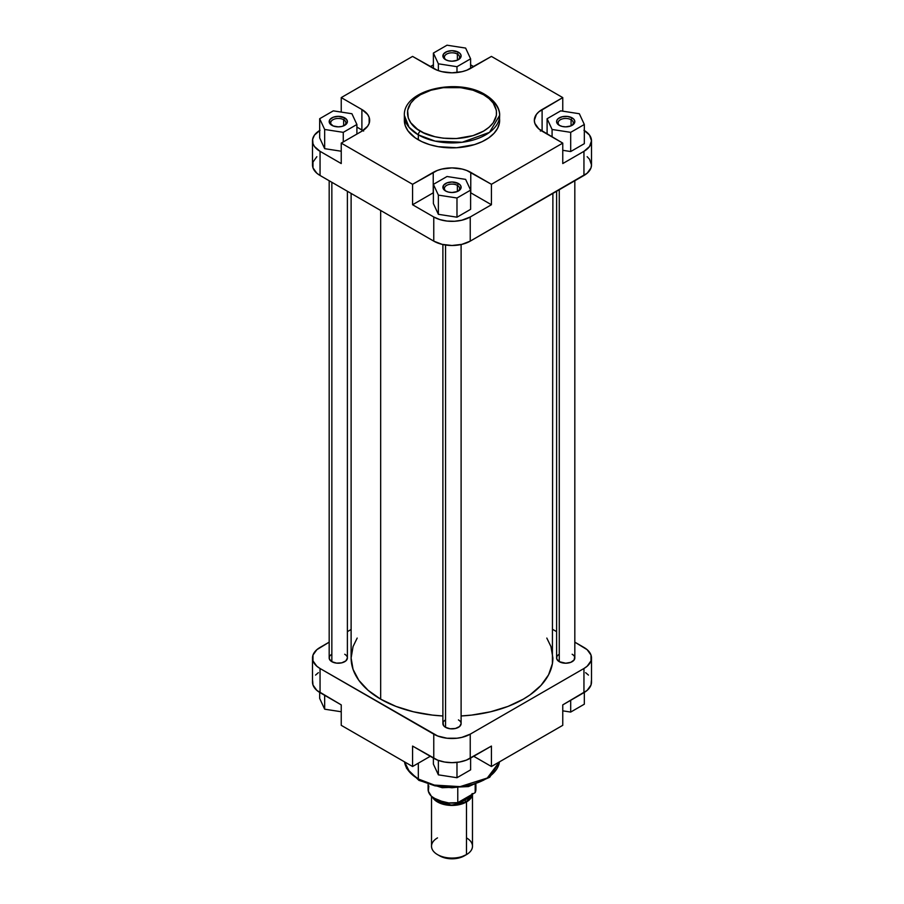 <?xml version="1.0" encoding="UTF-8"?>
<svg xmlns="http://www.w3.org/2000/svg" width="904" height="904" viewBox="0 0 904 904"><rect width="100%" height="100%" fill="white"/><g stroke="black" fill="none" stroke-linecap="round" stroke-linejoin="round"><path stroke-width="1.36" d="M343.656 119.735A7.582 4.384 0 0 0 333.18 119.599A7.582 4.384 0 0 0 332.435 125.622A7.582 4.384 180 0 1 330.706 122.831A7.582 4.384 180 0 1 335.384 118.786A7.582 4.384 180 0 1 343.656 119.735L343.656 125.848L343.656 119.735A7.582 4.384 180 0 1 345.87 122.831A7.582 4.384 180 0 1 344.142 125.622A7.582 4.384 0 0 0 343.656 119.735L344.729 117.882L343.656 119.735M331.847 125.317L331.847 125.317A9.108 5.255 180 0 1 331.847 117.882A9.108 5.255 180 0 1 344.729 117.882L347.215 120.571L347.215 122.628L344.729 125.317L341.768 126.458L338.288 126.854L333.226 125.972L329.361 122.628L329.881 119.588L333.226 117.226L338.288 116.345L344.729 117.882A9.108 5.255 180 0 1 344.729 125.317A9.108 5.255 180 0 1 331.847 125.317M457.367 54.093A7.582 4.384 0 0 0 446.904 53.946A7.582 4.384 0 0 0 446.147 59.969A7.582 4.384 180 0 1 444.418 57.189A7.582 4.384 180 0 1 449.096 53.144A7.582 4.384 180 0 1 457.367 54.093L457.367 60.195L457.367 54.093A7.582 4.384 180 0 1 459.582 57.189A7.582 4.384 180 0 1 457.853 59.969A7.582 4.384 0 0 0 457.367 54.093L458.441 52.229L457.367 54.093M445.559 59.664L445.559 59.664A9.108 5.255 180 0 1 445.559 52.229A9.108 5.255 180 0 1 458.441 52.229L460.407 53.935L461.108 55.946L459.571 58.862L457.062 60.319L452 61.201L448.52 60.805L445.559 59.664L443.073 56.975L443.593 53.935L446.938 51.573L452 50.692L458.441 52.229A9.108 5.255 180 0 1 458.441 59.664A9.108 5.255 180 0 1 445.559 59.664M571.079 119.735A7.582 4.384 0 0 0 560.616 119.599A7.582 4.384 0 0 0 559.858 125.622A7.582 4.384 180 0 1 558.13 122.831A7.582 4.384 180 0 1 562.808 118.786A7.582 4.384 180 0 1 571.079 119.735L571.079 125.848L571.079 119.735A7.582 4.384 180 0 1 573.294 122.831A7.582 4.384 180 0 1 571.565 125.622A7.582 4.384 0 0 0 571.079 119.735L572.153 117.882L571.079 119.735M559.271 125.317L559.271 125.317A9.108 5.255 180 0 1 559.271 117.882A9.108 5.255 180 0 1 572.153 117.882L574.119 119.588L574.82 121.599L573.283 124.515L570.774 125.972L565.712 126.854L562.231 126.458L559.271 125.317L556.785 122.628L556.785 120.571L558.141 118.673L562.231 116.74L567.486 116.446L572.153 117.882A9.108 5.255 180 0 1 572.153 125.317A9.108 5.255 180 0 1 559.271 125.317M457.367 185.388A7.582 4.384 0 0 0 446.904 185.241A7.582 4.384 0 0 0 446.147 191.275A7.582 4.384 180 0 1 444.418 188.484A7.582 4.384 180 0 1 449.096 184.439A7.582 4.384 180 0 1 457.367 185.388L457.367 191.49L457.367 185.388A7.582 4.384 180 0 1 459.582 188.484A7.582 4.384 180 0 1 457.853 191.275A7.582 4.384 0 0 0 457.367 185.388L458.441 183.535L457.367 185.388M445.559 190.97L445.559 190.97A9.108 5.255 180 0 1 445.559 183.535A9.108 5.255 180 0 1 458.441 183.535L460.407 185.241L461.108 187.252L459.571 190.168L457.062 191.614L452 192.507L448.52 192.1L445.559 190.97L443.073 188.269L443.593 185.241L446.938 182.879L452 181.998L458.441 183.535A9.108 5.255 180 0 1 458.441 190.97A9.108 5.255 180 0 1 445.559 190.97M485.052 94.57A3.04 1.751 -60 0 1 485.685 95.96A47.641 27.504 180 0 1 499.641 115.407C499.957 110.638 497.369 102.05 485.052 94.57C457.887 77.495 403.048 89.711 404.359 115.407L409.015 127.261L418.315 134.854A47.641 27.504 180 0 1 404.359 115.407L404.359 120.356A47.641 27.504 0 0 0 418.315 139.804L418.315 134.854A3.04 1.751 -60 0 1 420.462 131.136C409.964 126.537 397.545 108.446 420.462 94.717C444.237 81.484 475.583 88.66 483.538 94.717L489.087 98.615L493.211 103.067L496.386 110.401L496.386 115.452L493.211 122.786L489.087 127.238L483.538 131.136L473.029 135.634L456.373 138.549L443.299 138.188L434.926 136.719L423.705 132.831L417.524 129.261L410.789 122.786L408.258 117.949L407.614 110.401L410.789 103.067L414.913 98.615L420.462 94.717L430.971 90.219L443.299 87.665L460.701 87.665L473.029 90.219L483.538 94.717A3.04 1.751 -60 0 1 485.052 94.57A3.04 1.751 120 0 0 483.538 94.717C494.036 99.316 506.455 117.407 483.538 131.136C459.763 144.369 428.417 137.193 420.462 131.136A3.04 1.751 120 0 0 418.315 134.854L435.118 141.126L462.193 142.267L489.505 132.357L499.641 115.407A47.641 27.504 180 0 1 470.227 140.809A47.641 27.504 180 0 1 418.315 134.854L418.315 139.804A47.641 27.504 0 0 0 470.227 145.77A47.641 27.504 0 0 0 499.641 120.356A47.641 27.504 0 0 0 499.449 117.882M430.281 66.625L433.389 64.839L430.281 66.625M470.611 64.839L473.719 66.625L470.611 64.839M362.899 130.583A26.555 15.323 0 0 0 361.894 129.961L361.894 109.52A26.555 15.323 180 0 1 369.668 120.356A26.555 15.323 180 0 1 361.894 131.193L341.237 143.114L341.237 163.556L320.05 151.33L341.237 163.556L341.237 143.114L412.574 184.303L433.231 172.381A26.555 15.323 180 0 1 470.769 172.381L470.769 192.823A26.555 15.323 0 0 0 470.611 192.733L491.426 204.745L491.426 184.303L562.763 143.114L542.106 131.193A26.555 15.323 180 0 1 534.332 120.356A26.555 15.323 180 0 1 542.106 109.52L562.763 97.598L491.426 56.41L470.769 68.331A26.555 15.323 180 0 1 433.231 68.331L412.574 56.41L341.237 97.598L341.237 112.085L341.237 97.598L361.894 109.52L341.237 97.598L412.574 56.41L437.253 70.241L441.841 71.653L452 72.817L462.159 71.653L466.746 70.241L491.426 56.41L562.763 97.598L538.807 111.847L536.354 114.492L534.332 120.356L534.84 123.351L538.807 128.876L562.763 143.114L491.426 184.303L466.746 170.483L462.159 169.059L452 167.895L441.841 169.059L437.253 170.483L412.574 184.303L341.237 143.114L361.894 131.193L367.645 126.221L369.16 123.351L369.16 117.373L367.645 114.492L361.894 109.52L361.894 129.961L356.899 127.08L363.634 131.069M316.841 156.686L312.987 162.053L312.987 167.862L316.841 173.229L320.05 175.478L320.05 151.33L314.456 146.493L312.987 143.702L312.626 139.34L314.456 135.103L320.05 130.266M319.677 137.916L324.66 148.663L341.237 151.228L324.66 148.663L319.677 137.916L319.677 118.718L324.66 129.464L343.271 132.346L356.899 124.481L351.916 113.734L333.305 110.853L319.677 118.718L319.677 137.916M412.574 204.745L433.389 192.733A26.555 15.323 0 0 0 433.231 192.823L412.574 204.745L433.762 216.983L412.574 204.745L412.574 184.303L412.574 204.745M583.95 130.266L589.544 135.103L591.499 140.798L589.544 146.493L583.95 151.33L583.95 175.478L470.238 241.131L470.238 216.983L491.426 204.745L470.238 216.983L461.865 220.203L454.531 221.265L446.971 221.051L439.841 219.582L433.762 216.983L433.762 241.131L442.135 244.362L452 245.492L461.865 244.362L470.238 241.131L587.159 173.229L591.013 167.862L591.499 164.957L589.544 159.251L587.159 156.686M433.389 203.569L438.372 214.316L456.983 217.197L470.611 209.332L456.983 217.197L438.372 214.316L433.389 203.569L433.389 184.371L438.372 195.117L456.983 197.999L470.611 190.134L465.628 179.387L447.017 176.506L433.389 184.371L433.389 203.569M540.366 131.069L542.106 129.961A26.555 15.323 0 0 0 541.101 130.583M583.95 151.33L562.763 163.556L583.95 151.33L583.95 175.478A25.787 14.893 0 0 0 591.499 164.957L591.499 140.798A25.787 14.893 180 0 1 583.95 151.33M562.763 150.313L570.695 151.544L584.323 143.679L570.695 151.544L562.763 150.313M404.359 120.356L405.274 125.724L407.986 130.888L415.173 137.803L421.784 141.623L429.547 144.617L438.169 146.674L456.667 147.725L474.453 144.617L482.216 141.623L488.827 137.803L494.013 133.329L497.584 128.345L499.403 123.057L499.641 115.407M312.501 140.798L312.501 164.957A25.787 14.893 0 0 0 320.05 175.478L433.762 241.131L320.05 175.478L320.05 151.33A25.787 14.893 180 0 1 312.501 140.798A25.787 14.893 180 0 1 319.677 130.492M562.763 143.114L562.763 163.556L562.763 143.114M562.763 97.598L562.763 111.169L562.763 97.598M470.238 241.131L470.238 216.983A25.787 14.893 180 0 1 433.762 216.983L433.762 241.131A25.787 14.893 0 0 0 470.238 241.131M584.323 130.492A25.787 14.893 180 0 1 591.499 140.798M542.106 109.52L542.106 129.961L542.106 109.52M433.231 172.381L433.231 192.823L433.231 172.381M491.426 184.303L491.426 204.745L470.769 192.823L470.769 172.381L491.426 184.303M560.729 110.853L547.101 118.718L552.084 129.464L570.695 132.346L584.323 124.481L579.34 113.734L560.729 110.853L547.101 118.718L547.101 134.075L547.101 118.718L552.084 129.464L552.084 136.956L552.084 129.464L570.695 132.346L570.695 151.544L570.695 132.346L584.323 124.481L584.323 143.679L584.323 124.481L579.34 113.734L560.729 110.853M447.017 176.506L433.389 184.371L438.372 195.117L438.372 214.316L438.372 195.117L456.983 197.999L456.983 217.197L456.983 197.999L470.611 190.134L470.611 209.332L470.611 190.134L465.628 179.387L447.017 176.506M333.305 110.853L319.677 118.718L324.66 129.464L324.66 148.663L324.66 129.464L343.271 132.346L343.271 141.939L343.271 132.346L356.899 124.481L356.899 134.075L356.899 124.481L351.916 113.734L333.305 110.853M447.017 45.2L433.389 53.065L438.372 63.811L456.983 66.693L470.611 58.828L465.628 48.081L447.017 45.2L433.389 53.065L433.389 68.421L433.389 53.065L438.372 63.811L438.372 70.648L438.372 63.811L456.983 66.693L456.983 72.546L456.983 66.693L470.611 58.828L470.611 68.421L470.611 58.828L465.628 48.081L447.017 45.2M380.663 699.154A100.886 58.251 0 0 0 442.892 715.968L432.315 715.087L413.388 711.776L395.952 706.397L380.663 699.154L380.663 210.474L380.663 699.154L368.12 690.328L358.786 680.249L353.046 669.333L351.114 657.965A100.886 58.251 0 0 0 380.663 699.154M552.886 193.411L552.4 663.672L548.547 674.87L540.976 685.424L529.993 694.916L523.337 699.154L508.048 706.397L490.612 711.776L471.685 715.087L461.108 715.968A100.886 58.251 0 0 0 552.886 657.965L550.954 646.597L546.818 638.066M357.182 638.066L353.046 646.597L351.114 657.965L351.114 193.411M556.785 656.937L556.785 658.993L559.271 661.683A9.108 5.255 180 0 1 559.271 654.247M443.073 722.59L443.593 725.629L445.559 727.336A9.108 5.255 180 0 1 445.559 719.9M329.361 656.937L329.361 658.993L331.847 661.683A9.108 5.255 180 0 1 331.847 654.247M499.471 761.857L487.267 778.028L460.102 786.638L434.361 785.09L418.315 778.988A3.04 1.751 120 0 0 418.947 780.378A3.04 1.751 -60 0 1 418.315 778.988A47.641 27.504 -0 0 0 468.351 785.373A47.641 27.504 -0 0 0 499.471 761.857L489.731 777.248L468.464 786.582L442.226 787.723L418.947 780.378L406.619 768.4L404.517 761.846A47.641 27.504 0 0 0 418.315 778.988L418.315 763.191L418.315 778.988L409.715 772.208L404.529 761.857M318.355 672.678L315.541 675.096M312.626 680.655L312.987 685.029L316.841 690.396L341.237 704.883L341.237 725.324L412.574 766.502L430.281 756.286L412.574 766.502L412.574 746.071L437.672 760.151L444.508 762.015L452 762.66L459.492 762.015L466.328 760.151L491.426 746.071L470.238 758.298L470.238 734.15L461.865 737.37L457.028 738.218L446.971 738.218L437.672 735.992L320.05 668.497L316.841 666.237L312.987 660.869L312.987 655.061L316.841 649.693L329.18 642.156L320.05 647.433A25.787 14.893 180 0 0 312.501 657.965L312.501 682.124A25.787 14.893 0 0 0 320.05 692.645L341.237 704.883L341.237 725.324L412.574 766.502L412.574 746.071L433.762 758.298L433.762 734.15L320.05 668.497L320.05 692.645L320.05 668.497A25.787 14.893 180 0 1 312.501 657.965M591.499 657.965L591.499 682.124A25.787 14.893 -0 0 1 583.95 692.645L583.95 668.497L470.238 734.15L583.95 668.497A25.787 14.893 180 0 0 591.499 657.965A25.787 14.893 180 0 0 583.95 647.433L574.82 642.156L587.159 649.693L591.013 655.061L591.013 660.869L587.159 666.237L583.95 668.497L583.95 692.645L562.763 704.883L587.159 690.396L591.013 685.029L591.374 680.655M588.459 675.096L585.645 672.678M423.705 781.926L434.926 785.813L452 787.768L469.074 785.813L483.538 780.231M347.385 631.647L351.114 629.5L347.385 631.647M552.886 629.5L556.615 631.647L552.886 629.5M345.859 655.05L344.729 654.247A9.108 5.255 180 0 1 344.729 661.683A9.108 5.255 180 0 1 331.847 661.683L336.514 663.118L341.768 662.824L345.859 660.88L347.385 657.965L347.385 191.264M459.571 720.691L458.441 719.9A9.108 5.255 180 0 1 458.441 727.336A9.108 5.255 180 0 1 445.559 727.336L450.226 728.771L455.48 728.466L459.571 726.534L461.108 723.618L461.108 244.532M573.283 655.05L572.153 654.247A9.108 5.255 180 0 1 572.153 661.683A9.108 5.255 180 0 1 559.271 661.683L565.712 663.22L570.774 662.338L574.119 659.976L574.639 656.937M473.719 756.286L491.426 766.502L562.763 725.324L491.426 766.502L491.426 746.071L491.426 766.502L473.719 756.286M562.763 704.883L562.763 725.324L562.763 704.883M433.762 734.15L433.762 758.298A25.787 14.893 0 0 0 470.238 758.298L470.238 734.15A25.787 14.893 180 0 1 433.762 734.15M420.462 780.231A3.04 1.751 -60 0 1 418.947 780.378M470.611 769.846L456.983 777.722L438.372 774.841L433.389 764.095L433.389 758.083L433.389 764.095L438.372 774.841L438.372 760.411L438.372 774.841L456.983 777.722L456.983 762.377L456.983 777.722L470.611 769.846L470.611 758.083L470.611 769.846M584.323 704.193L570.695 712.069L562.763 710.838L570.695 712.069L570.695 700.295L570.695 712.069L584.323 704.193L584.323 692.43L584.323 704.193M341.237 711.753L324.66 709.188L319.677 698.442L319.677 692.43L319.677 698.442L324.66 709.188L324.66 695.312L324.66 709.188L341.237 711.753M465.142 799.95A1.514 0.881 -120 0 0 466.215 801.814L451.367 805.204L433.287 797.848L437.785 801.814L448.079 804.989L455.921 804.989L466.215 801.814A1.514 0.881 60 0 1 465.142 799.95A18.588 10.735 0 0 0 469.583 795.836L465.142 799.95L465.142 798.401L465.142 799.95L458.012 802.515A18.588 10.735 0 0 0 465.142 799.95M466.487 837.884A20.476 11.82 180 0 1 466.487 854.608L458.678 858.032L452 858.8L445.322 858.032L439.66 855.851A17.447 10.068 0 0 0 464.34 855.851L466.487 854.608A20.476 11.82 0 0 0 472.476 846.246L472.476 793.599L470.927 798.13L466.487 801.961L466.487 854.608L466.487 801.961A20.476 11.82 180 0 1 432.519 797.26L437.513 801.961L448 805.204L456 805.204L466.487 801.961A20.476 11.82 180 0 0 472.453 794.175M428.101 784.502L428.101 789.271A23.899 13.797 0 0 0 457.774 802.65L457.774 788.118L457.774 802.65L448.621 802.921L437.412 800.198L431.355 796.221L428.349 791.215L428.812 785.926M431.524 796.379L431.524 846.246A20.476 11.82 0 0 0 444.158 857.173A20.476 11.82 0 0 0 466.487 854.608A20.476 11.82 180 0 1 437.513 854.608A20.476 11.82 180 0 1 437.513 837.884M472.103 793.599L470.577 798.04L466.215 801.814L472.057 794.413M449.017 802.955A18.588 10.735 0 0 0 454.983 802.955M475.651 787.316L475.188 792.605L457.774 802.65L475.188 792.605A23.899 13.797 0 0 0 475.899 789.271L475.899 784.502M475.188 784.74L475.188 792.605L475.188 784.74M559.271 189.727L559.271 661.683L559.271 189.727M445.559 245.018L445.559 727.336L445.559 245.018M331.847 182.292L331.847 661.683L331.847 182.292M466.487 854.608L464.34 855.851M437.513 854.608L439.66 855.851M574.82 657.965L574.82 180.755M556.615 657.965L556.615 191.264M442.892 723.618L442.892 244.532M329.18 657.965L329.18 180.755"/></g></svg>
